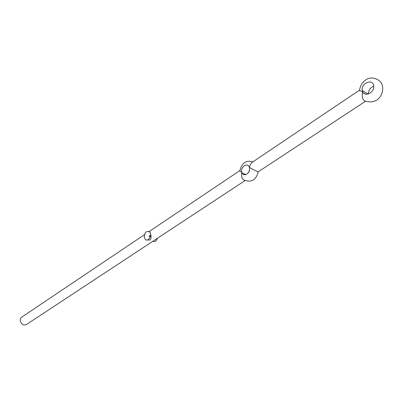 <?xml version="1.0" encoding="UTF-8"?>
<svg xmlns="http://www.w3.org/2000/svg" width="403" height="403" viewBox="0 0 403 403"><rect width="100%" height="100%" fill="white"/><g stroke="black" fill="none" stroke-linecap="round" stroke-linejoin="round"><path stroke-width="0.6" d="M144.43 234.702L21.374 317.393L20.357 318.728L20.2 320.642C21.389 324.234 23.389 325.574 26.2 324.677L245.135 180.524M146.798 240.017L150.254 239.966C151.256 238.395 151.321 236.249 150.45 233.539L149.921 231.937L149.17 231.529L239.78 170.63C239.594 170.927 240.294 171.517 241.886 172.383C241.065 176.857 242.047 179.516 244.828 180.368C251.759 182.584 256.227 179.733 258.232 171.804C255.925 170.978 252.973 169.502 249.376 167.376L249.104 166.731C246.948 162.182 240.097 167.598 241.886 172.383L242.208 173.129C244.384 177.557 251.18 172.157 249.376 167.376C249.925 165.054 250.852 163.366 252.147 162.318L359.128 90.433L362.614 91.647C361.627 97.34 362.599 100.513 365.536 101.158C370.458 102.543 374.528 101.949 377.747 99.375C381.626 96.423 384.079 89.401 381.979 84.423C380.407 79.472 371.959 76.066 366.78 79.22C362.594 81.779 360.161 85.557 359.481 90.544M373.762 86.126C370.226 87.637 368.458 90.247 368.473 93.944M365.677 94.151L363.662 93.133M362.614 91.647C364.765 97.546 374.966 92.272 373.727 85.804C372.861 78.187 360.705 83.285 362.277 90.499L362.614 91.647M258.232 171.804L365.617 101.198M249.538 169.965L248.596 172.408M152.818 241.311C154.838 242.148 156.399 241.12 157.502 238.223M144.36 237.609L145.297 239.357C148.233 242.515 152.677 234.712 149.558 231.846C146.168 230.622 144.435 232.541 144.36 237.609M368.095 94.06L362.277 90.499M239.976 170.575C241.795 162.938 246.112 160.011 252.938 161.789M246.057 174.549L242.208 173.129M150.556 235.579L148.969 236.007L150.228 236.964M149.921 231.937L149.558 231.846"/></g></svg>
